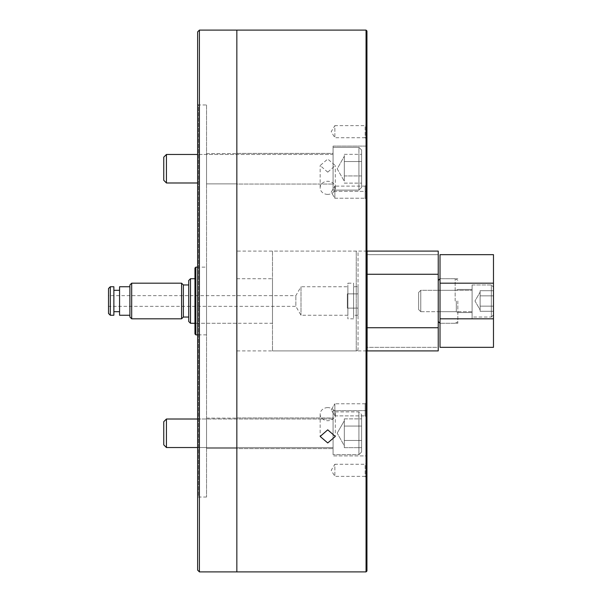 <?xml version="1.0" encoding="UTF-8"?>
<svg xmlns="http://www.w3.org/2000/svg" width="602" height="602" viewBox="0 0 602 602"><rect width="100%" height="100%" fill="white"/><g stroke="black" fill="none" stroke-linecap="round" stroke-linejoin="round"><path stroke-width="0.45" stroke-dasharray="3.01 2.26" d="M333.079 410.639L366.942 410.639L366.942 455.91L366.942 410.639L366.942 455.91L366.942 410.639L333.079 410.639L333.079 455.91L366.942 455.91L333.079 455.91L333.079 410.639M236.842 417.946L333.079 417.946L333.079 448.603L333.079 417.946L333.079 448.603L333.079 417.946L236.842 417.946L236.842 448.603L333.079 448.603L236.842 448.603L236.842 417.946M333.079 146.09L366.942 146.09L366.942 191.361L366.942 146.09L366.942 191.361L366.942 146.09L333.079 146.09L333.079 191.361L366.942 191.361L333.079 191.361L333.079 146.09M236.842 153.397L333.079 153.397L333.079 184.054L333.079 153.397L333.079 184.054L333.079 153.397L236.842 153.397L236.842 184.054L333.079 184.054L236.842 184.054L236.842 153.397M327.736 172.164L320.159 165.55L327.736 159.041L335.306 165.55L327.736 172.164M327.736 194.386A7.578 6.562 0 0 1 320.159 187.832A7.578 6.562 0 0 1 327.736 181.27A7.578 6.562 0 0 1 335.306 187.832A7.578 6.562 0 0 1 327.736 194.386M365.158 403.769L366.942 401.993L366.942 417.675L366.942 401.993L366.942 417.675L366.942 401.993L365.158 403.769L365.158 415.892L366.942 417.675L365.158 415.892L365.158 403.769L365.158 415.892L365.158 403.769L334.862 403.769L365.158 403.769M366.942 478.154L365.158 476.37L365.158 464.255L334.862 464.255L334.862 476.37L334.862 464.255L331.22 470.312L334.862 476.37L365.158 476.37L365.158 464.255L366.942 462.471L366.942 478.154L366.942 462.471M334.862 415.892L365.158 415.892L334.862 415.892L334.862 403.769L334.862 415.892L334.862 403.769L334.862 415.892L331.22 409.834L334.862 403.769L331.22 409.834L334.862 415.892M327.736 407.614A7.578 6.562 180 0 0 320.159 414.168A7.578 6.562 180 0 0 327.736 420.73A7.578 6.562 180 0 0 335.306 414.168A7.578 6.562 180 0 0 327.736 407.614M365.158 186.108L366.942 184.325L366.942 200.007L366.942 184.325L366.942 200.007L366.942 184.325L365.158 186.108L365.158 198.231L366.942 200.007L365.158 198.231L365.158 186.108L365.158 198.231L365.158 186.108L334.862 186.108L365.158 186.108M366.942 139.529L365.158 137.745L365.158 125.63L334.862 125.63L334.862 137.745L334.862 125.63L331.22 131.688L334.862 137.745L365.158 137.745L365.158 125.63L366.942 123.846L366.942 139.529L366.942 123.846M334.862 198.231L365.158 198.231L334.862 198.231L334.862 186.108L334.862 198.231L334.862 186.108L334.862 198.231L331.22 192.166L334.862 186.108L331.22 192.166L334.862 198.231M366.942 350.906L366.942 251.094L366.942 350.906L236.842 350.906L236.842 251.094L236.842 350.906M366.942 251.094L236.842 251.094M236.842 30.1L236.842 571.9L236.842 30.1M366.054 30.1L366.054 571.9M366.942 571.012L366.942 30.988M456.293 301L456.293 311.693L456.293 301M438.233 301L438.233 280.502L438.233 301M440.017 301L440.017 278.718L440.017 301M457.836 301L457.836 323.282L457.836 301M455.165 301L455.165 278.718L455.165 301M438.233 327.736L438.233 251.094L367.122 251.094L367.122 254.661L438.233 254.661L438.233 251.094L367.122 251.094L438.233 251.094L438.233 347.339L438.233 254.661L367.122 254.661L367.122 350.906L438.233 350.906L438.233 347.339L367.122 347.339L367.122 350.906L367.122 347.339L438.233 347.339L438.233 350.906L367.122 350.906L438.233 350.906L438.233 327.736L367.122 327.736M472.096 301L472.096 318.819L472.096 301M493.482 318.819L472.096 318.819L493.482 318.819L493.482 254.661L493.482 347.339L493.482 283.181L493.482 318.819L440.017 318.819L440.017 254.661L440.017 347.339L440.017 254.661L493.482 254.661L440.017 254.661L493.482 254.661L493.482 347.339L440.017 347.339L440.017 318.819M206.539 153.578L236.842 153.578L236.842 183.873L236.842 153.578L236.842 183.873L236.842 153.578L206.539 153.578L206.539 183.873L236.842 183.873L206.539 183.873L206.539 153.578M206.539 418.127L236.842 418.127L236.842 448.422L236.842 418.127L236.842 448.422L236.842 418.127L206.539 418.127L206.539 448.422L236.842 448.422L206.539 448.422L206.539 418.127M206.539 104.951L206.539 497.049L206.539 104.951L198.525 104.951L198.525 497.049L197.629 497.937L197.629 104.063L197.629 497.937M206.539 497.049L198.525 497.049L198.525 104.951L197.629 104.063M236.842 323.282L236.842 278.718L236.842 323.282L194.958 323.282L194.958 278.718L194.958 323.282L272.488 323.282L272.488 278.718L272.488 323.282M236.842 278.718L272.488 278.718M206.539 267.137L206.539 334.862L206.539 267.137L197.629 267.137M206.539 334.862L197.629 334.862M195.846 334.862L195.846 267.137M194.958 268.025L194.958 333.975M199.412 571.9L199.412 30.1M197.629 31.883L197.629 570.117M358.032 252.878L358.032 349.122L358.032 252.878A1.783 1.783 0 0 0 356.249 251.094L272.488 251.094L272.488 350.906L272.488 251.094M358.032 349.122A1.783 1.783 0 0 1 356.249 350.906L272.488 350.906M108.518 288.524L108.518 313.476M110.301 315.26L110.301 286.74M129.904 284.957L129.904 317.043M131.688 318.819L131.688 283.181M183.369 284.957L183.369 317.043M181.593 283.181L181.593 318.819M188.719 280.502L188.719 321.498M190.503 323.282L190.503 278.718M188.719 284.957L188.719 317.043L188.719 284.957M358.032 286.74L358.032 315.26L358.032 286.74L353.577 286.74L353.577 315.26L353.577 286.74M358.032 315.26L353.577 315.26M353.577 283.181L353.577 318.819L353.577 283.181L347.873 283.181L347.873 318.819L347.873 283.181M353.577 318.819L347.873 318.819M347.873 286.74L347.873 315.26L347.873 286.74L301 286.74L301 315.26L301 286.74L295.853 295.65L108.518 295.65L108.518 306.35L108.518 295.65M347.873 315.26L301 315.26L295.853 306.35L295.853 295.65L295.853 306.35L108.518 306.35M113.868 286.74L113.868 315.26M119.565 290.307L119.565 311.693L119.565 290.307M113.868 290.307L113.868 311.693L113.868 290.307M129.904 286.74L129.904 315.26L129.904 286.74M119.565 286.74L119.565 315.26M358.032 308.126L358.032 293.874L358.032 308.126L358.032 293.874L358.032 308.126L347.339 308.126L347.339 293.874L358.032 293.874L347.339 293.874L347.339 308.126L358.032 308.126L347.339 308.126L347.339 293.874L358.032 293.874L347.339 293.874L347.339 308.126L358.032 308.126M337.18 433.147L344.306 420.798L344.306 447.677L344.306 418.872L344.306 433.274L344.306 420.798L337.18 433.147L344.306 445.751L344.306 444.08L344.306 445.751L337.18 433.147M361.599 414.56L361.599 451.989L358.92 454.661L358.92 411.888L358.92 454.661L358.92 411.888L358.92 454.661L333.079 454.661L333.079 411.888L333.079 454.661L333.079 411.888L358.92 411.888L361.599 414.56L361.599 451.989L361.599 414.56L358.92 411.888L333.079 411.888L333.079 454.661L358.92 454.661L361.599 451.989L361.599 414.56M197.629 447.534L333.079 447.534L333.079 419.015L333.079 447.534L333.079 419.015L333.079 447.534L166.438 447.534L166.438 419.015L166.438 447.534L166.438 419.015L333.079 419.015L197.629 419.015M361.599 440.476L361.599 418.872L361.599 447.677L361.599 440.476L344.306 440.476L361.599 440.476L344.306 440.476L344.306 447.677L361.599 447.677L344.306 447.677L344.306 433.274L344.306 444.08L344.306 433.274L344.306 440.476L361.599 440.476M166.438 419.015L163.767 421.693L163.767 444.863L163.767 421.693L163.767 444.863L166.438 447.534M344.306 426.073L361.599 426.073L344.306 426.073L344.306 418.872L361.599 418.872L344.306 418.872L344.306 433.274L344.306 426.073L361.599 426.073L344.306 426.073M480.118 292.09L480.118 309.91L480.118 293.279L480.118 301L480.118 293.279L480.118 295.853L493.482 295.853L493.482 306.147L493.482 290.713L493.482 311.287L493.482 290.713L493.482 295.853L480.118 295.853L480.118 290.713L480.118 293.279L480.118 292.09L474.97 301L480.118 309.91L480.118 308.721L480.118 311.287L480.118 301L480.118 306.147L493.482 306.147L493.482 311.287L493.482 306.147L480.118 306.147L480.118 293.279L480.118 309.91L474.97 301L480.118 292.09M418.631 309.556L418.631 292.444L420.768 290.307L420.768 311.693L472.096 311.693L472.096 290.307L472.096 311.693L472.096 290.307L472.096 311.693L420.768 311.693L420.768 290.307L472.096 290.307L420.768 290.307L420.768 311.693L420.768 290.307L418.631 292.444L418.631 309.556L420.768 311.693L418.631 309.556L418.631 292.444L418.631 309.556M493.482 287.101L493.482 314.899L491.345 317.043L491.345 284.957L491.345 317.043L491.345 284.957L491.345 317.043L472.096 317.043L472.096 284.957L472.096 317.043L472.096 284.957L491.345 284.957L493.482 287.101L491.345 284.957L472.096 284.957L472.096 317.043L491.345 317.043L493.482 314.899L493.482 287.101M480.118 311.287L493.482 311.287L480.118 311.287L480.118 308.721L480.118 311.287M480.118 290.713L493.482 290.713L480.118 290.713L480.118 293.279L480.118 290.713M438.233 274.264L367.122 274.264M493.482 283.181L440.017 283.181M493.482 347.339L440.017 347.339L493.482 347.339M480.118 295.853L493.482 295.853L480.118 295.853M480.118 306.147L493.482 306.147L480.118 306.147M344.306 179.531L344.306 154.323L344.306 179.531L344.306 175.927L361.599 175.927L361.599 183.128L361.599 154.323L361.599 183.128L361.599 175.927L344.306 175.927L344.306 157.92L344.306 168.726L344.306 161.524L361.599 161.524L361.599 154.323L361.599 161.524L344.306 161.524L344.306 154.323L361.599 154.323L344.306 154.323L344.306 183.128L361.599 183.128L344.306 183.128L344.306 179.531M166.438 154.466L166.438 182.985L166.438 154.466L163.767 157.137L163.767 180.307L163.767 157.137L163.767 180.307L166.438 182.985L166.438 154.466L333.079 154.466L333.079 182.985L333.079 154.466L333.079 182.985L333.079 154.466L197.629 154.466M361.599 178.079L361.599 150.011L361.599 178.079M358.92 158.033L358.92 190.112L358.92 158.033M333.079 179.419L333.079 147.339L333.079 179.419M337.18 168.853L344.306 181.202L337.18 168.853L344.306 156.249L337.18 168.853M361.599 187.44L361.599 150.011L358.92 147.339L358.92 190.112L358.92 147.339L333.079 147.339L333.079 190.112L333.079 147.339L358.92 147.339L361.599 150.011L361.599 187.44L358.92 190.112L333.079 190.112L358.92 190.112L361.599 187.44M166.438 182.985L197.629 182.985M344.306 161.524L361.599 161.524L344.306 161.524M344.306 175.927L361.599 175.927L344.306 175.927M356.249 251.094L356.249 350.906L356.249 251.094M320.159 187.832L320.159 165.55M320.159 414.168L320.159 436.45M335.306 414.168L335.306 436.45M335.306 187.832L335.306 165.55M438.233 311.693L456.293 311.693L457.836 312.581L472.096 312.581L457.836 312.581L456.293 311.693L438.233 311.693M440.017 278.718L455.165 278.718L457.836 280.269L455.165 278.718L440.017 278.718L457.836 278.718L440.017 278.718L438.233 280.502M456.293 290.307L457.836 289.419L472.096 289.419L457.836 289.419L456.293 290.307L438.233 290.307L456.293 290.307M455.165 323.282L440.017 323.282L457.836 323.282L440.017 323.282L455.165 323.282L457.836 321.731L455.165 323.282M438.233 321.498L440.017 323.282"/><path stroke-width="0.9" d="M327.736 429.836L320.159 436.45L327.736 442.959L335.306 436.45L327.736 429.836M366.054 30.1L366.942 30.988L366.942 571.012L366.054 571.9L366.054 30.1L199.412 30.1L199.412 571.9L197.629 570.117L197.629 31.883L199.412 30.1M366.054 571.9L236.842 571.9L236.842 30.1L236.842 571.9L199.412 571.9M367.122 274.264L438.233 274.264L438.233 251.094L367.122 251.094L367.122 350.906L438.233 350.906L438.233 327.736L367.122 327.736M438.233 274.264L438.233 327.736M440.017 318.819L440.017 347.339L493.482 347.339L493.482 318.819L440.017 318.819L440.017 254.661L493.482 254.661L493.482 283.181L440.017 283.181M493.482 283.181L493.482 318.819M194.958 333.975L194.958 268.025L195.846 267.137L195.846 334.862L194.958 333.975M197.629 267.137L195.846 267.137M197.629 334.862L195.846 334.862M108.518 288.524L110.301 286.74L110.301 315.26L108.518 313.476L108.518 288.524M129.904 284.957L131.688 283.181L131.688 318.819L129.904 317.043L129.904 284.957M188.719 317.043L183.369 317.043L181.593 318.819L131.688 318.819M188.719 284.957L183.369 284.957L181.593 283.181L131.688 283.181M188.719 280.502L190.503 278.718L190.503 323.282L188.719 321.498L188.719 280.502M194.958 323.282L190.503 323.282M194.958 278.718L190.503 278.718M110.301 286.74L113.868 286.74L113.868 315.26L110.301 315.26M119.565 311.693L113.868 311.693M119.565 290.307L113.868 290.307M129.904 315.26L119.565 315.26L119.565 286.74L129.904 286.74M181.593 318.819L181.593 283.181M183.369 317.043L183.369 284.957M166.438 447.534L163.767 444.863L163.767 421.693L166.438 419.015L166.438 447.534L197.629 447.534M166.438 419.015L197.629 419.015M166.438 182.985L163.767 180.307L163.767 157.137L166.438 154.466L166.438 182.985L197.629 182.985M438.233 280.502L440.017 278.718M438.233 321.498L440.017 323.282M166.438 154.466L197.629 154.466"/></g></svg>

